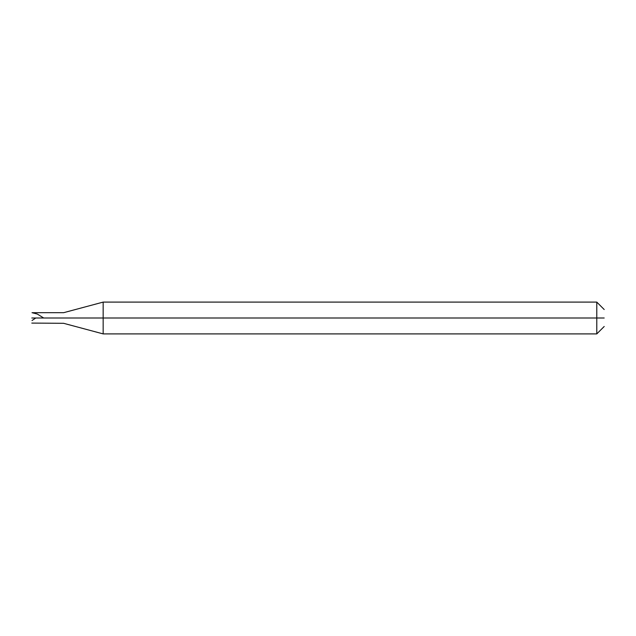 <?xml version="1.0" encoding="UTF-8"?>
<svg xmlns="http://www.w3.org/2000/svg" width="636" height="636" viewBox="0 0 636 636"><rect width="100%" height="100%" fill="white"/><g stroke="black" fill="none" stroke-linecap="round" stroke-linejoin="round"><path stroke-width="0.95" d="M31.8 318C31.8 324.559 31.8 324.559 31.8 318C31.8 324.559 31.8 324.559 31.8 318L32.015 318C32.015 324.837 32.015 324.837 32.015 318C32.015 324.837 32.015 324.837 32.015 318L63.6 318C63.6 324.837 63.6 324.837 63.6 318C63.6 311.163 63.6 311.163 63.6 318C63.6 324.837 63.6 324.837 63.6 318L103.159 318L103.159 333.9L103.159 318L103.159 333.9L103.159 318L596.783 318L596.783 333.9L596.783 302.1L596.783 318L596.783 302.1L596.783 318L604.2 318C604.2 307.069 604.2 307.069 604.2 318C604.2 328.931 604.2 328.931 604.2 318C604.2 328.931 604.2 328.931 604.2 318C604.2 307.069 604.2 307.069 604.2 318L103.159 318L103.159 302.1L103.159 318L103.159 302.1L103.159 318L63.6 318C63.6 311.163 63.6 311.163 63.6 318L32.015 318C32.015 311.163 32.015 311.163 32.015 318C32.015 311.163 32.015 311.163 32.015 318L31.8 318C31.8 311.441 31.8 311.441 31.8 318C31.8 311.441 31.8 311.441 31.8 318M604.2 309.517L596.783 302.1L103.159 302.1L63.6 312.697L32.015 312.697L37.278 314.025L43.693 318M32.015 320.52L35.767 318M604.2 326.483L596.783 333.9L103.159 333.9L63.6 323.303L31.8 323.088"/></g></svg>

